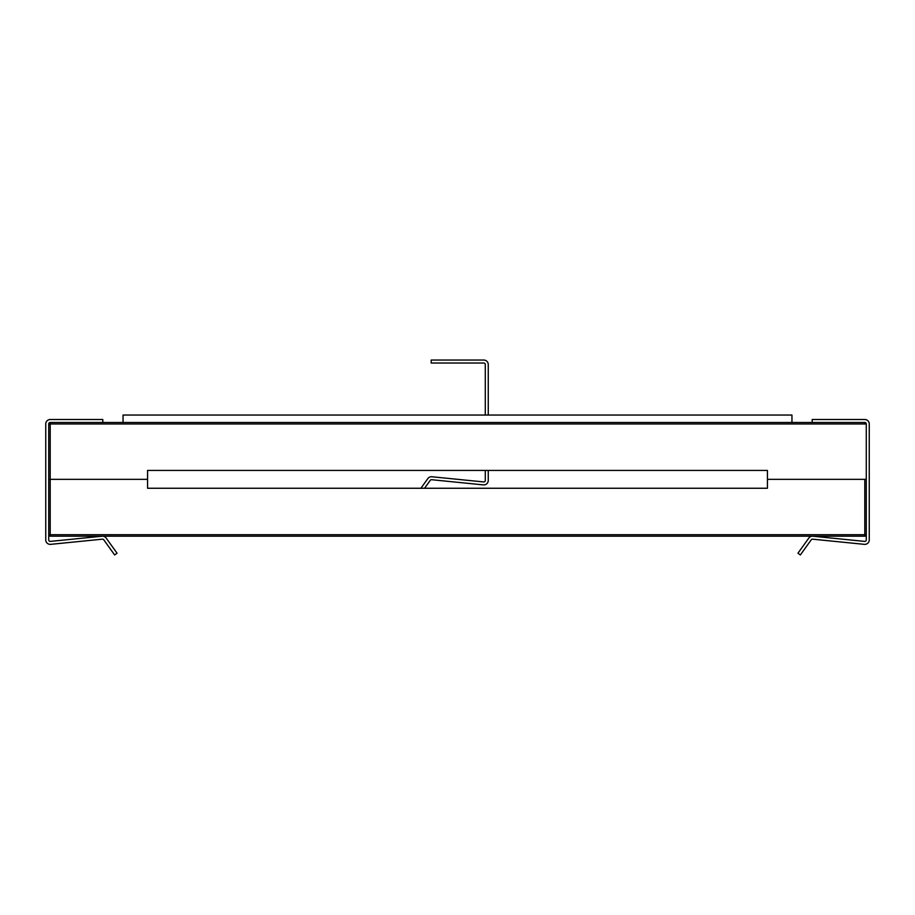 <?xml version="1.0" encoding="UTF-8"?>
<svg xmlns="http://www.w3.org/2000/svg" width="915" height="915" viewBox="0 0 915 915"><rect width="100%" height="100%" fill="white"/><g stroke="black" fill="none" stroke-linecap="round" stroke-linejoin="round"><path stroke-width="1.37" d="M812.2 422.478L812.2 419.505L864.789 419.505A4.461 4.461 0 0 1 869.25 423.965L869.25 539.907A4.461 4.461 0 0 1 864.343 544.345L812.612 539.175A1.487 1.487 0 0 0 811.25 539.781L800.351 554.947L797.937 553.22L808.837 538.054A4.461 4.461 0 0 1 812.909 536.213L864.641 541.394A1.487 1.487 0 0 0 866.276 539.907L866.276 479.334L767.422 479.334L767.422 470.424L147.578 470.424L147.578 479.334L48.724 479.334L48.724 423.965L50.211 423.965L50.211 422.478A1.487 1.487 0 0 0 48.724 423.965L50.211 423.965L50.211 422.478A1.487 1.487 0 0 0 48.724 423.965L48.724 479.334L147.578 479.334L147.578 470.424L767.422 470.424L767.422 479.334L864.789 479.334L767.422 479.334L767.422 488.255L147.578 488.255L147.578 479.334L48.724 479.334L48.724 534.703A1.487 1.487 0 0 0 50.211 536.19L864.789 536.19A1.487 1.487 0 0 0 866.276 534.703A1.487 1.487 0 0 1 864.789 536.19A1.487 1.487 0 0 0 866.276 534.703A1.487 1.487 0 0 1 864.789 536.19L864.789 534.703L48.724 534.703A1.487 1.487 0 0 0 50.211 536.19L50.211 423.965L866.276 423.965A1.487 1.487 0 0 0 864.789 422.478L50.211 422.478A1.487 1.487 0 0 0 48.724 423.965A1.487 1.487 0 0 1 50.211 422.478L864.789 422.478L864.789 423.965L50.211 423.965L50.211 479.334M866.276 479.334L866.276 423.965A1.487 1.487 0 0 0 864.789 422.478L864.789 423.965L866.276 423.965L866.276 534.703L864.789 534.703L864.789 479.334M102.8 422.478L102.8 419.505L50.211 419.505A4.461 4.461 0 0 0 45.75 423.965L45.75 539.907A4.461 4.461 0 0 0 50.657 544.345L102.388 539.175A1.487 1.487 0 0 1 103.75 539.781L114.65 554.947L117.063 553.22L106.163 538.054A4.461 4.461 0 0 0 102.091 536.213L50.359 541.394A1.487 1.487 0 0 1 48.724 539.907L48.724 479.334M123.045 415.044L123.045 422.478L123.045 415.044L791.955 415.044L791.955 422.478L791.955 415.044L123.045 415.044M485.282 415.044L485.282 364.513A1.487 1.487 0 0 0 483.795 363.026L431.205 363.026L431.205 360.053L483.795 360.053A4.461 4.461 0 0 1 488.255 364.513L488.255 415.044M420.9 488.255L427.843 478.591A4.461 4.461 0 0 1 431.903 476.761L483.646 481.931A1.487 1.487 0 0 0 485.282 480.455L485.282 470.424M488.255 470.424L488.255 480.455A4.461 4.461 0 0 1 483.349 484.893L431.617 479.712A1.487 1.487 0 0 0 430.256 480.329L424.56 488.255"/></g></svg>
